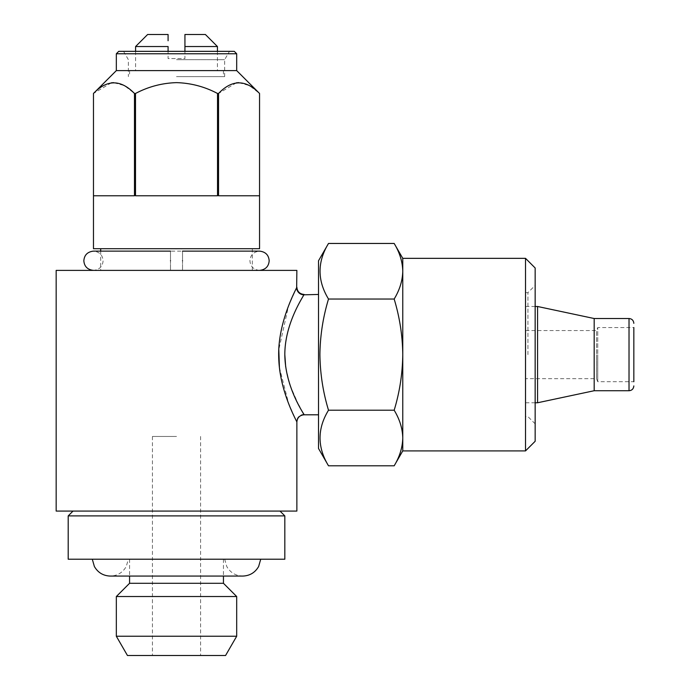<?xml version="1.0" encoding="UTF-8"?>
<svg xmlns="http://www.w3.org/2000/svg" width="690" height="690" viewBox="0 0 690 690"><rect width="100%" height="100%" fill="white"/><g stroke="black" fill="none" stroke-linecap="round" stroke-linejoin="round"><path stroke-width="0.52" stroke-dasharray="3.45 2.59" d="M182.531 260.76C182.531 248.331 182.531 248.331 182.531 260.76C182.531 273.18 182.531 273.18 182.531 260.76M170.49 260.76C170.49 248.34 170.49 248.34 170.49 260.76C170.49 273.18 170.49 273.18 170.49 260.76M127.452 655.5L225.57 655.5M176.511 436.468L152.438 436.468L176.511 436.468M129.573 583.292L223.448 583.292M116.334 596.531L236.687 596.531M116.334 636.24L236.687 636.24M68.198 559.219L284.823 559.219M176.511 511.083L73.011 511.083L176.511 511.083M68.198 515.896L284.823 515.896M116.334 70.604L236.687 70.604M176.511 76.625L224.655 76.625L176.511 76.625M205.396 34.5L184.937 34.5L184.937 58.572L176.511 58.572L184.937 58.572L184.937 51.345M184.937 46.532L217.428 46.532M93.469 248.719L259.552 248.719M176.511 270.385L100.688 270.385L176.511 270.385M217.523 93.469C204.671 86.681 191.001 83.067 176.511 82.636C162.038 83.067 148.376 86.673 135.507 93.469L135.507 195.77L217.523 195.77L135.507 195.77L217.523 195.77L217.523 93.469L218.54 93.469L218.54 195.77L259.552 195.77L259.552 93.469L249.461 85.586L238.68 82.645M236.334 82.843L218.54 93.469M116.334 53.76L236.687 53.76M176.511 59.685L224.655 59.685L176.511 59.685M118.74 51.345L234.281 51.345M304.083 414.802L303.859 414.423A7.219 7.167 -27.7 0 0 296.648 421.599L296.864 422.021M318.521 260.76L318.521 448.5M284.823 354.626C285.108 319.436 307.197 290.809 303.867 294.811M537.562 306.489L537.562 402.77M525.521 258.345L525.521 450.906M594.176 318.521L594.176 390.73M525.521 330.562L525.521 354.626L525.521 330.562L596.531 330.562L596.531 354.626L596.531 330.562L597.73 327.552L597.73 354.626L597.73 327.552L633.834 327.552L633.834 381.708L633.834 354.626L633.834 381.708L597.73 381.708L597.73 354.626L597.73 381.708L596.531 378.698L596.531 354.626L596.531 378.698L525.521 378.698M535.155 267.979L535.155 441.281M527.928 354.626L527.928 292.646L527.928 354.626M328.509 465.802C317.228 447.318 317.228 428.792 328.509 410.214C323.032 392.222 320.169 373.695 319.91 354.626C320.126 335.797 322.998 317.271 328.509 299.037C317.228 280.563 317.228 262.028 328.509 243.458M394.171 243.458C399.657 252.531 402.529 261.795 402.77 271.248C402.537 280.718 399.665 289.981 394.171 299.037C399.683 317.271 402.555 335.797 402.77 354.626L402.77 450.906M318.521 354.626L318.521 414.802L318.521 354.626M402.77 258.345L402.77 354.626C402.512 373.695 399.648 392.222 394.171 410.214C399.657 419.287 402.529 428.559 402.77 438.012C402.537 447.482 399.665 456.745 394.171 465.802M535.155 354.626L535.155 423.832L535.155 354.626M394.171 410.214L328.509 410.214M394.171 299.037L328.509 299.037M296.864 270.385L56.166 270.385M296.864 287.23L288.524 305.989L278.803 349.623M279.416 367.537L288.687 403.685L296.648 421.599M56.166 511.083L296.864 511.083M301.935 411.085L299.934 407.462M298.701 405.116L290.568 386.521M289.49 383.312L285.677 366.77M176.511 51.345L229.468 51.345L176.511 51.345M218.54 195.77L259.552 195.77L218.54 195.77M111.271 82.843L93.469 93.469L93.469 195.77L134.481 195.77L93.469 195.77L134.481 195.77L134.481 93.469L124.39 85.586L113.609 82.645M134.481 93.469L135.507 93.469M176.511 248.719L100.688 248.719L176.511 248.719M147.626 34.5L168.084 34.5L168.084 40.745M135.594 46.532L168.084 46.532L168.084 58.572L176.511 58.572L168.084 58.572L168.084 51.345M176.511 70.604L129.573 70.604L176.511 70.604M176.511 559.219L260.716 559.219L176.511 559.219M176.511 655.5L200.583 655.5L176.511 655.5M629.021 318.521L629.021 390.73M259.552 270.385C253.601 269.704 250.392 266.495 249.927 260.76C250.392 255.015 253.601 251.807 259.552 251.126L93.469 251.126C99.429 251.807 102.638 255.015 103.095 260.76C102.638 266.495 99.429 269.704 93.469 270.385L182.531 270.385M170.49 270.385L93.469 270.385M152.438 436.468L152.438 655.5M223.448 559.219L223.448 576.072L110.322 576.072C117.404 575.814 122.717 572.614 126.27 566.481L128.331 559.219M223.448 70.604L223.448 76.625M217.428 51.345L217.428 70.604M252.333 248.719L252.333 270.385M123.562 51.345L128.375 59.685L128.375 76.625M535.155 306.489L525.521 306.489M525.521 292.646L527.928 292.646L535.155 285.427M535.155 423.832L527.928 416.605L525.521 416.605M535.155 402.77L525.521 402.77M224.655 76.625L224.655 59.685L229.468 51.345M100.688 251.126L100.688 270.385M135.594 51.345L135.594 70.604M129.573 70.604L129.573 76.625M129.573 559.219L129.573 576.072M224.69 559.219L226.76 566.481C230.305 572.614 235.618 575.814 242.707 576.072M200.583 436.468L200.583 655.5"/><path stroke-width="1.03" d="M182.531 260.76C182.531 248.331 182.531 248.331 182.531 260.76C182.531 273.18 182.531 273.18 182.531 260.76M170.49 260.76C170.49 248.34 170.49 248.34 170.49 260.76C170.49 273.18 170.49 273.18 170.49 260.76M260.716 559.219L258.647 566.481C255.102 572.614 249.789 575.814 242.707 576.072L223.448 576.072L223.448 583.292L129.573 583.292L116.334 596.531L116.334 636.24L236.687 636.24L236.687 596.531L116.334 596.531M236.687 636.24L225.57 655.5L127.452 655.5L116.334 636.24M284.823 515.896L68.198 515.896L68.198 559.219L284.823 559.219L284.823 515.896L280.011 511.083M217.428 46.532L184.937 46.532L184.937 34.5L205.396 34.5L217.428 46.532L217.428 51.345M184.937 51.345L184.937 46.532M218.54 93.469C232.099 79.341 245.769 79.341 259.552 93.469L259.552 195.77L218.54 195.77L218.54 93.469L217.523 93.469L217.523 195.77L135.507 195.77L135.507 93.469L134.481 93.469L134.481 195.77L93.469 195.77L93.469 93.469C107.028 79.341 120.698 79.341 134.481 93.469M259.552 248.719L93.469 248.719L93.469 93.469L116.334 70.604L236.687 70.604L259.552 93.469L259.552 248.719M135.507 93.469C148.376 86.673 162.038 83.067 176.511 82.636C191.001 83.067 204.671 86.681 217.523 93.469M238.68 82.645L236.334 82.843M116.334 53.76L118.74 51.345L234.281 51.345L236.687 53.76L116.334 53.76L116.334 70.604M296.864 422.021C297.304 422.038 279.648 391.989 278.743 358.093C277.285 323.946 294.94 291.465 296.666 287.635L296.864 270.385L56.166 270.385L56.166 511.083L296.864 511.083L296.864 422.021C297.295 417.64 299.702 415.233 304.083 414.802L318.521 414.802M318.521 294.457L303.867 294.811C302.375 298.028 284.815 323.938 284.823 354.626C285.091 389.833 307.283 418.58 303.859 414.423L301.935 411.085M594.176 390.73L594.176 318.521L629.021 318.521L629.021 390.73L594.176 390.73L537.562 402.77L537.562 306.489L535.155 306.489M633.834 381.708L633.834 327.552M328.509 465.802L318.521 448.5L318.521 260.76L328.509 243.458C317.228 261.933 317.228 280.468 328.509 299.037C322.998 317.271 320.126 335.797 319.91 354.626C320.169 373.695 323.032 392.222 328.509 410.214C317.228 428.697 317.228 447.224 328.509 465.802L394.171 465.802C399.657 456.728 402.529 447.465 402.77 438.012L402.77 354.626C402.555 335.797 399.683 317.271 394.171 299.037C399.657 289.964 402.529 280.701 402.77 271.248C402.537 261.777 399.665 252.514 394.171 243.458L328.509 243.458M525.521 258.345L525.521 450.906L535.155 441.281L535.155 267.979L525.521 258.345L402.77 258.345L394.171 243.458M525.521 450.906L402.77 450.906L402.77 438.012C402.537 428.533 399.665 419.27 394.171 410.214C399.648 392.222 402.512 373.695 402.77 354.626L402.77 258.345M394.171 410.214L328.509 410.214M394.171 299.037L328.509 299.037M278.803 349.623L279.416 367.537M299.934 407.462L298.701 405.116M290.568 386.521L289.49 383.312M285.677 366.77L284.823 354.626M113.609 82.645L111.271 82.843M168.084 40.745L168.084 34.5L147.626 34.5L135.594 46.532L135.594 51.345M168.084 51.345L168.084 46.532L135.594 46.532M296.666 287.635A7.219 7.167 -152.3 0 0 303.867 294.811M182.531 251.126L259.552 251.126C265.503 251.807 268.721 255.015 269.178 260.76C268.721 266.495 265.503 269.704 259.552 270.385M93.469 270.385C87.518 269.704 84.309 266.495 83.844 260.76C84.309 255.015 87.518 251.807 93.469 251.126L170.49 251.126M223.448 583.292L236.687 596.531M92.305 559.219L94.375 566.481C97.92 572.614 103.233 575.814 110.322 576.072L242.707 576.072M236.687 53.76L236.687 70.604M594.176 318.521L537.562 306.489M629.021 318.521C631.919 318.78 633.524 320.384 633.834 323.334M402.77 450.906L394.171 465.802M629.021 390.73C631.919 390.471 633.524 388.867 633.834 385.917M537.562 402.77L535.155 402.77M304.083 294.449C299.702 294.018 297.295 291.611 296.864 287.23M100.688 248.719L100.688 251.126M73.011 511.083L68.198 515.896M129.573 576.072L129.573 583.292"/></g></svg>
